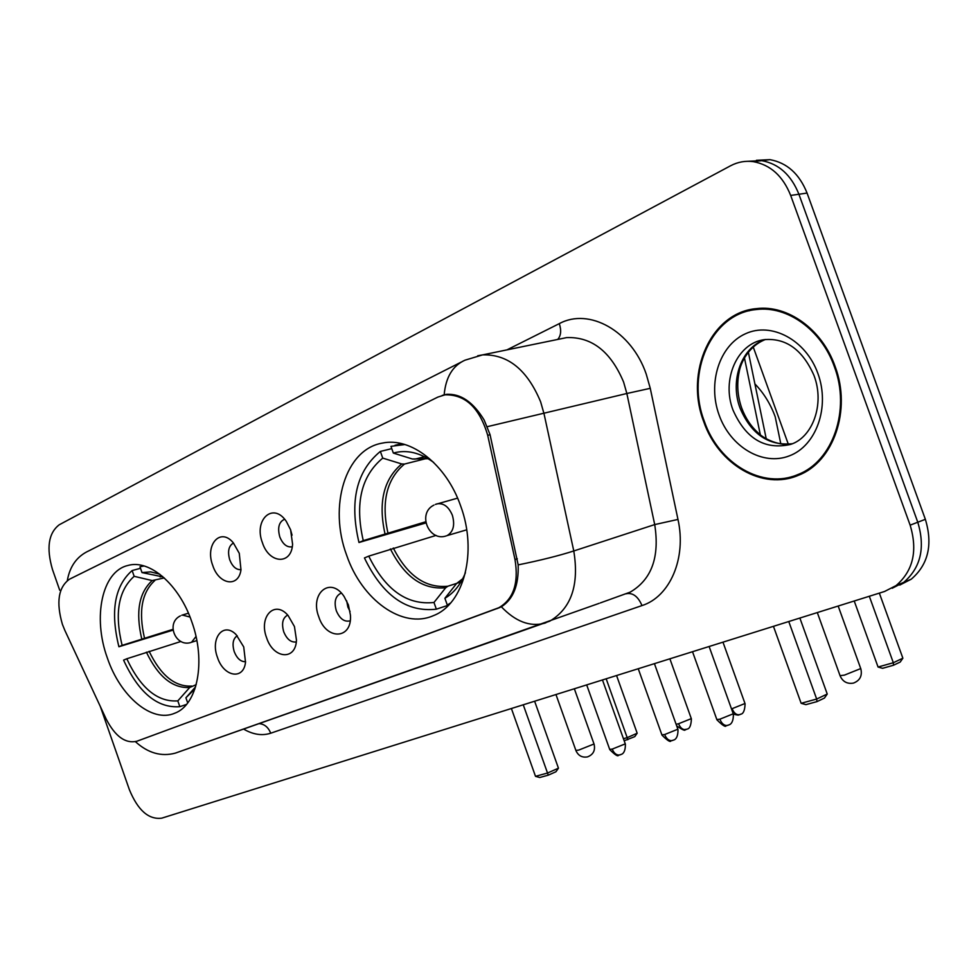 <?xml version="1.0" encoding="UTF-8"?>
<svg xmlns="http://www.w3.org/2000/svg" width="978" height="978" viewBox="0 0 978 978"><rect width="100%" height="100%" fill="white"/><g stroke="black" fill="none" stroke-linecap="round" stroke-linejoin="round"><path stroke-width="1.47" d="M346.603 555.076C361.689 599.783 402.484 629.453 433.425 615.639C463.914 604.196 477.777 551.983 460.675 506.005C446.396 464.44 410.723 436.701 382.227 443.132C345.271 449.305 328.376 506.457 346.603 555.076M107.36 657.998C120.27 696.47 151.969 723.268 174.756 713.206C197.556 705.016 206.26 661.372 191.761 621.69C179.108 584.392 149.463 559.013 127.849 565.492C101.957 571.372 92.494 617.399 107.36 657.998M243.718 646.923L245.515 662.204C243.62 680.492 223.607 676.8 217.483 657.46C210.062 638.267 223.375 621.458 236.101 634.6L243.718 646.923M237.238 635.761C233.008 638.646 232.006 643.952 234.231 651.666C237.043 658.549 240.82 661.898 245.576 661.69M294.451 626.556L296.456 640.028C295.833 660.969 273.265 658.866 266.603 637.742C258.424 616.788 274.757 599.441 288.131 615.565L294.451 626.556M287.703 615.089L287.642 615.113C282.679 617.839 281.383 623.414 283.73 631.812C286.872 639.306 291.053 642.68 296.273 641.91M348.388 604.905L350.43 615.113C352.337 639.6 326.212 640.504 318.767 616.8C309.525 593.291 330.552 575.846 344.109 596.507L348.388 604.905M341.408 593.181L340.625 593.401C335.32 596.274 333.889 602.045 336.31 610.737C339.733 618.756 344.28 622.142 349.965 620.883L350.173 620.798M239.28 553.34L240.979 569.783C238.595 588.01 218.852 584.722 212.764 565.516C204.683 544.783 220.441 526.946 233.351 542.876L239.28 553.34M233.473 543.022C228.644 545.846 227.397 551.458 229.744 559.856C232.519 566.678 236.273 569.942 241.004 569.661M290.6 529.783L292.581 544.196C291.53 565.296 269.072 563.817 262.422 542.717C253.436 519.807 273.094 501.604 286.273 521.347L290.6 529.783M284.61 519.245L284.537 519.269C278.913 521.873 277.336 527.765 279.806 536.934C282.85 544.281 286.97 547.582 292.153 546.812L292.251 546.788M350.063 611.519L347.875 607.069L346.664 600.822M292.055 535.162L290.442 529.342M64.841 630.37L62.396 624.331C56.003 602.301 58.362 587.252 69.462 579.208L437.875 397.08L445.014 394.831C465.394 394.378 479.623 407.875 487.704 435.32L514.99 559.514C518.927 583.426 513.34 599.612 498.218 608.096L136.773 741.263C125.367 743.83 115.184 736.434 106.199 719.075L64.841 630.37M703.683 421.555C718.28 464.477 762.828 490.895 798.476 475.271C833.427 462.019 851.777 410.112 835.053 366.285C822.143 329.354 787.706 304.696 756.605 308.608C711.067 312.239 684.563 372.386 703.683 421.555M791.887 476.641L797.999 475.467M442.227 395.418L446.384 394.366C460.528 393.376 473.132 401.946 484.171 420.075L490.039 434.611L518.169 564.881C518.829 585.309 513.23 599.282 501.359 606.788L137.886 740.872M899.772 585.064L911.264 579.184C928.281 564.587 932.975 544.624 925.359 519.318L807.07 193.069L798.916 194.255C791.19 174.964 778.781 163.766 761.691 160.649L748.097 161.284L761.691 160.649C778.781 163.766 791.19 174.964 798.916 194.255L917.78 522.228L798.916 194.255L790.676 195.441C782.913 176.052 770.468 164.793 753.329 161.651C745.37 160.6 737.803 161.969 730.627 165.747L59.23 524.783C48.472 533.071 46.223 547.973 52.47 569.489L59.695 590.174M892.205 588.255L903.721 582.362C920.763 567.717 925.445 547.668 917.78 522.228C925.445 547.668 920.763 567.717 903.721 582.362L892.205 588.255M100.269 706.336L129.353 789.613C137.886 810.346 148.693 819.857 161.81 818.146L884.564 591.482L896.092 585.577C913.159 570.883 917.841 550.736 910.139 525.162L790.676 195.441M754.796 308.828L748.891 310.882M807.07 193.069C799.381 173.888 787.009 162.751 769.955 159.658L756.422 160.294M761.031 308.314L754.918 309.72M834.332 366.591C821.544 330.014 787.412 305.588 756.605 309.513C711.593 313.168 685.407 372.655 704.331 421.286C718.769 463.743 762.791 489.88 798.048 474.489C832.694 461.408 850.897 409.99 834.332 366.591M797.669 474.648L803.647 472.826M186.517 704.417L179.842 706.678C157.434 708.341 138.68 692.827 123.583 660.138L126.798 658.769C140.563 688.206 157.568 702.241 177.813 700.884L189.695 687.51L196.236 684.624M180.93 641.47L126.798 658.769M172.972 630.15L118.9 646.751C110.184 611.384 114.597 585.981 132.128 570.553L140.502 568.291M144.072 565.956L139.976 566.788L142.006 572.582L162.715 576.861M159.756 574.172L150.624 571.873L142.006 572.582M187.715 702.913L185.906 697.779L194.964 688.854M177.813 700.884L179.842 706.678M195.624 686.8L185.906 697.779M132.128 570.553L134.157 576.311C118.399 590.37 114.377 613.389 122.116 645.37L118.9 646.751M164.267 577.925L152.189 580.577L134.157 576.311M122.116 645.37L172.91 629.355M616.568 675.529L637.179 733.219L634.783 736.63L624.172 740.762M606.177 678.793L627.191 737.656L637.179 733.219M623.451 738.708L627.191 737.656L627.778 739.747M511.396 708.512L535.504 776.336L547.521 773.036L523.254 704.796M535.504 776.336L539.697 777.51L548.279 775.163L547.521 773.036L558.45 768.182L534.624 701.226M548.279 775.163L555.944 771.752L558.45 768.182M461.433 581.103L458.743 581.971L462.386 579.392M448.682 605.089L436.347 609.184C406.555 612.546 382.581 595.468 364.439 557.949L368.743 556.127C385.32 589.905 407.056 605.345 433.975 602.472L445.687 587.754L447.838 586.225L460.907 582.008M436.078 535.406L368.743 556.127M425.833 522.961L358.975 542.497C349.293 501.421 356.42 471.066 380.369 451.42L391.762 448.645M780.823 443.914L775.199 416.762C770.53 404.012 763.769 393.058 754.894 383.902M404.916 444.525L390.955 446.347L393.339 453.071L412.349 458.988L415.088 459.11L424.525 456.726L415.088 459.11M449.391 604.331L447.288 605.027L450.613 602.974M433.645 462.386C419.929 452.521 406.493 449.415 393.339 453.071M447.288 605.027L444.892 598.279C453.89 593.01 460.724 584.489 465.418 572.729M433.975 602.472L436.347 609.184M462.68 578.829L456.579 583.511L444.892 598.279M380.369 451.42L382.74 458.107C361.212 475.968 354.721 503.474 363.266 540.638L358.975 542.497M426.628 458.45L404.464 464.061L401.726 463.951L382.74 458.107M363.266 540.638L425.638 521.8M879.344 593.12L902.877 658.206L900.2 662.057L893.501 665.236L882.596 668.304L878.061 667.033L854.222 601.005M869.32 596.262L893.33 662.729L902.877 658.206M753.17 346.835L788.317 444.208M878.061 667.033L893.33 662.729L893.501 665.236M773.451 626.336L801.141 703.304L816.667 699.038L788.769 621.531M801.141 703.304L805.909 704.649L816.997 701.605L816.667 699.038L827.241 694.038L799.87 618.047M816.997 701.605L824.417 698.084L827.241 694.038M496.738 608.695L497.9 608.292M514.99 559.514L517.301 558.78M487.704 435.32L490.064 434.733M506.934 349.879L559.306 323.632C561.519 330.503 560.981 335.772 557.68 339.452M559.306 323.632C589.123 307.373 631.482 330.882 646.213 374.061L650.26 388.327L677.974 519.428C686.69 558.316 669.918 596.776 641.984 605.578L270.723 733.207C262.153 735.982 253.119 734.612 243.62 729.099M487.447 426.64L626.849 393.498L623.609 382.08C610.761 351.542 591.788 336.713 566.69 337.593L560.186 338.938M477.716 355.76L482.619 354.88C507.924 354.146 527.264 369.806 540.626 401.824L544.037 413.78L573.78 550.969C579.306 584.954 571.299 608.34 549.758 621.152L175.27 753.146C161.223 756.886 147.947 753.06 135.429 741.679M444.159 394.819C445.76 377.227 452.692 365.686 464.978 360.185L482.619 354.88L560.516 338.865M501.359 606.788C515.394 621.446 529.673 626.959 544.184 623.328L545.858 622.778M518.169 564.881C540.211 560.406 558.756 555.761 573.78 550.969L654.71 524.587L626.849 393.498L650.26 388.327M176.908 752.608L175.832 752.95M460.968 362.215L88.864 550.822C77.066 556.225 69.89 566.128 67.323 580.529M910.139 525.162L925.359 519.318M600.333 602.913L630.138 592.167C651.617 579.612 659.82 557.081 654.71 524.587L677.974 519.428M259.121 723.634C264.427 724.038 268.29 727.229 270.723 733.207M626.275 593.78L626.678 593.646C633.084 592.705 638.194 596.69 641.984 605.578M760.309 434.697L744.454 357.948M765.395 339.488C741.495 347.007 729.539 380.613 740.089 408.205C751.226 434.232 768.659 446.066 792.388 443.719M813.953 375.369C802.547 349.696 785.994 337.789 764.295 339.647C736.996 343.266 721.324 379.916 733.023 410.124C745.749 438.78 764.943 450.21 790.615 444.403C812.449 437.582 824.943 404.501 814.112 375.784M817.901 373.51C805.958 339.892 771.361 321.579 745.395 333.791C719.233 345.515 707.497 383.327 719.123 415.063C730.383 446.946 762.767 466.323 789.429 455.834C816.275 445.834 830.236 406.958 817.901 373.51M149.133 651.287C160.722 675.382 174.952 686.984 191.835 686.079M162.605 576.458L160.074 576.886M146.394 652.179C158.143 676.654 172.568 688.439 189.695 687.51M152.189 580.577C138.986 592.595 135.49 612.008 141.724 638.817M154.817 580.541C141.798 592.399 138.35 611.531 144.463 637.949M555.969 694.539L575.883 750.432L578.731 750.089L594.013 743.989M196.003 636.507L191.566 642.253L196.847 640.602M182.36 615.04L190.05 617.069M393.315 548.01C407.3 575.614 425.467 588.353 447.838 586.225M428.156 458.719L412.349 458.988M456.579 583.511L462.728 578.731M390.393 548.927C404.562 576.996 422.997 589.93 445.687 587.754M427.508 458.34L416.127 458.853L428.095 458.682M401.726 463.951C383.706 479.159 378.107 502.337 384.929 533.511M404.464 464.061C386.701 479.061 381.175 501.91 387.85 532.594M817.315 612.583L840.053 675.676L844.417 675.126L860.738 668.573M435.98 504.245L437.019 503.866C443.572 502.839 448.682 506.641 452.374 515.284C455.1 525.137 453.34 531.898 447.117 535.589L466.702 529.831M686.446 729.38L685.81 729.6C682.778 729.955 680.37 727.999 678.573 723.744L676.116 724.307M691.299 718.634L678.573 723.744M740.016 714.515L739.38 714.735C736.361 715.077 733.928 713.06 732.094 708.683L731.495 708.854M744.991 703.5L732.094 708.683M620.382 754.747L619.697 754.979C616.531 755.358 614.037 753.402 612.228 749.111L609.685 749.38L586.69 684.906M625.284 743.855L612.228 749.111M672.448 740.517L672.167 740.603C669.013 740.969 666.507 738.952 664.649 734.539L661.874 734.833L638.243 668.732M677.876 729.209L664.649 734.539M728.109 725.224L727.424 725.456C724.282 725.81 721.752 723.72 719.857 719.197L716.825 719.527L692.522 651.715M733.255 713.781L719.857 719.197M498.218 608.096L499.795 607.546M445.014 394.831L447.79 394.22M175.27 753.146L599.159 603.34M753.329 161.651L769.955 159.658M896.092 585.577L911.264 579.184M748.329 352.056L766.214 438.731M765.481 339.476C748.488 346.078 740.59 363.07 739.197 371.884C736.666 383.767 737.473 395.76 741.63 407.85C745.395 418.046 750.994 426.469 758.427 433.12C763.806 438.767 780.224 446.763 792.461 443.682M762.412 308.29L756.605 309.513M804.344 472.447L798.048 474.489M143.57 565.81L140.502 566.641M575.969 750.688C578.304 755.75 582.154 757.816 587.521 756.886C593.267 754.637 595.455 750.432 594.111 744.246L574.343 688.769M188.448 613.194L181.761 615.235M180.355 615.895C165.27 623.145 175.906 648.157 191.566 642.253M401.75 443.67L395.014 445.308M840.188 676.055C842.902 681.825 847.339 684.16 853.488 683.084C859.919 680.566 862.388 675.859 860.872 668.952L838.17 606.03M457.582 498.144L435.369 504.428M433.951 505.1C416.946 513.193 428.804 542.277 446.494 535.822M676.678 725.847C688.402 734.062 684.025 727.913 685.81 729.6L686.911 729.221C686.03 728.5 690.859 731.348 691.397 718.879L669.881 658.805M709.123 646.507L733.366 714.087C741.397 716.202 737.546 714.295 739.38 714.735L740.505 714.343C739.564 713.683 744.625 716.385 745.089 703.781L722.974 642.155M609.783 749.637C615.113 754.992 618.035 756.838 618.573 755.187L621.103 754.466C620.162 754.429 625.614 754.967 625.37 744.111L602.472 679.955M661.972 735.114C667.448 740.603 670.456 742.51 670.994 740.823L673.585 740.089C672.607 740.053 678.219 740.615 677.974 729.49L654.429 663.659M716.935 719.82C722.559 725.468 725.652 727.424 726.202 725.688L728.867 724.93C727.938 724.869 733.622 725.419 733.366 714.087"/></g></svg>
